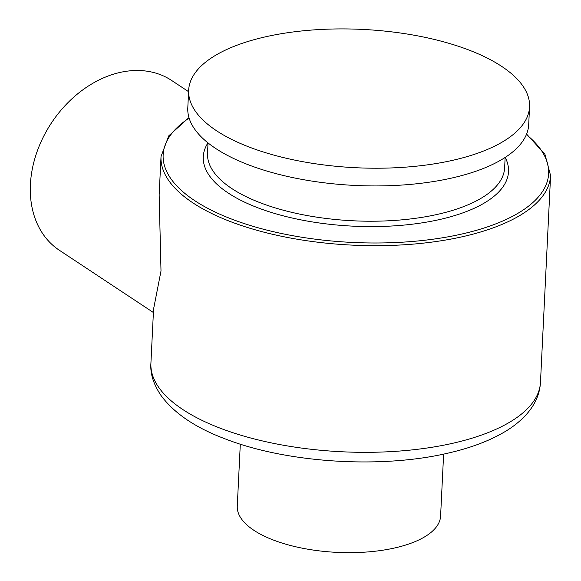 <?xml version="1.0" encoding="UTF-8"?>
<svg xmlns="http://www.w3.org/2000/svg" width="581" height="581" viewBox="0 0 581 581"><rect width="100%" height="100%" fill="white"/><g stroke="black" fill="none" stroke-linecap="round" stroke-linejoin="round"><path stroke-width="0.87" d="M188.585 91.682L171.678 80.49A101.784 76.815 123.5 0 0 82.415 90.142A101.784 76.815 123.5 0 0 30.408 184.518A101.784 76.815 123.5 0 0 59.306 250.229L153.399 312.52M550.592 175.615A195.013 79.118 2.8 0 1 462.491 236.714A195.013 79.118 2.8 0 1 261.45 231.521A195.013 79.118 2.8 0 1 161.024 156.558L159.15 194.838L161.002 270.978L153.566 309.077L150.915 363.212A195.013 79.118 2.8 0 0 251.348 438.176A195.013 79.118 2.8 0 0 452.381 443.361A195.013 79.118 2.8 0 0 540.483 382.262L550.592 175.615L544.927 154.248L526.589 134.095M188.658 90.229L187.794 107.943A170.654 69.233 2.8 0 0 275.677 173.545A170.654 69.233 2.8 0 0 451.597 178.084A170.654 69.233 2.8 0 0 528.695 124.617L529.56 106.904A170.654 69.233 -177.2 0 1 452.461 160.371A170.654 69.233 -177.2 0 1 276.541 155.831A170.654 69.233 -177.2 0 1 188.658 90.229A170.654 69.233 -177.2 0 1 265.757 36.763A170.654 69.233 -177.2 0 1 441.676 41.302A170.654 69.233 -177.2 0 1 529.56 106.904M240.302 444.16L237.273 506.153A101.784 41.295 2.8 0 0 330.226 551.95A101.784 41.295 2.8 0 0 440.594 516.095L443.623 454.102M208.027 142.919L207.519 153.246A148.736 60.344 2.8 0 0 284.116 210.424A148.736 60.344 2.8 0 0 437.442 214.382A148.736 60.344 2.8 0 0 504.642 167.778L505.143 157.451M207.962 142.868A152.81 62 2.8 0 0 267.158 211.099A152.81 62 2.8 0 0 439.49 219.567A152.81 62 2.8 0 0 505.209 157.407M189.115 118.103A192.979 78.297 2.8 0 0 223.307 215.711A192.979 78.297 2.8 0 0 461.467 234.114A192.979 78.297 2.8 0 0 526.386 134.603M161.024 156.558L168.744 135.852L188.956 117.58M540.483 382.262C539.865 393.591 535.377 404.071 527.032 413.701C520.932 420.637 513.328 426.774 504.214 432.119C488.643 441.226 469.586 448.307 447.05 453.354C380.076 468.911 286.665 462.883 225.181 438.887C195.797 427.899 174.482 413.534 161.235 395.806C153.486 384.346 150.051 373.481 150.915 363.212"/></g></svg>
